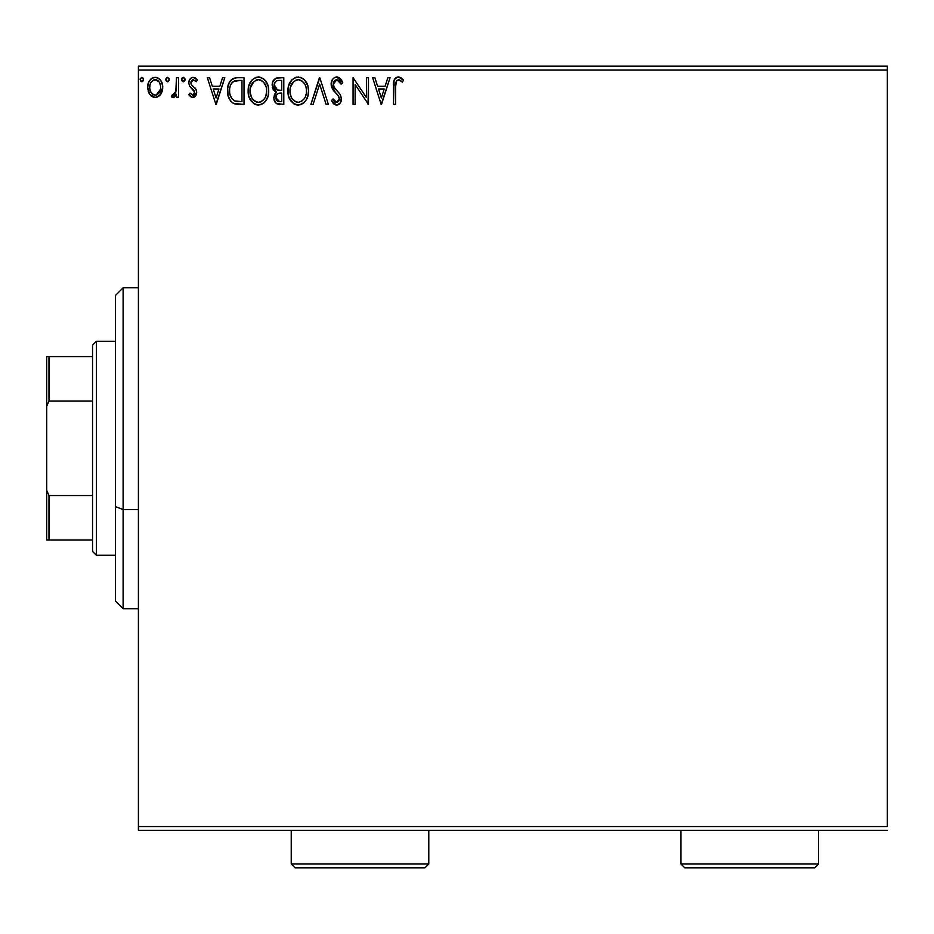 <?xml version="1.0" encoding="UTF-8"?>
<svg xmlns="http://www.w3.org/2000/svg" width="934" height="934" viewBox="0 0 934 934"><rect width="100%" height="100%" fill="white"/><g stroke="black" fill="none" stroke-linecap="round" stroke-linejoin="round"><path stroke-width="1.4" d="M138.407 70.003L887.3 70.003L887.3 826.543L138.407 826.543L138.407 70.003L138.407 830.373L887.3 830.373L138.407 830.373L138.407 826.543L887.3 826.543L887.3 70.003L138.407 70.003L138.407 66.186L138.407 70.003M160.753 94.299L162.282 90.995L162.644 85.624L160.905 80.733L158.511 78.234L155.196 77.312L151.88 78.234L149.498 80.744L148.097 83.92L147.689 88.286L148.763 92.723L150.713 95.618L153.55 97.323L156.854 97.323L159.691 95.607L162.75 87.364C162.796 81.818 160.286 78.468 155.196 77.312C150.117 78.468 147.607 81.83 147.665 87.364L149.662 94.322L155.196 97.533L160.251 94.976M176.468 77.65L178.522 77.65L176.468 77.65L175.814 92.256L174.308 94.731L172.3 94.789L171.319 96.867L174.109 97.229L176.468 94.322L176.468 97.194L178.522 97.194L178.522 77.65L178.522 97.194L178.522 77.65L176.468 77.65L176.141 90.925L171.319 96.867L172.883 97.533L176.468 94.322L176.468 97.194L178.522 97.194L176.468 97.194M192.778 97.533L195.766 95.828L196.654 91.637L195.545 88.625L191.353 84.714L191.015 81.748L193.373 79.705L196.198 81.76L197.378 79.95L195.603 78.071L193.151 77.312L191.26 77.826L189.38 80.067L188.808 82.951L189.485 85.975L194.611 92.046L193.105 95.07L190.011 93.085L188.808 94.754L190.489 96.611L192.778 97.533L196.7 92.408L196.035 89.395L191.353 84.714L190.863 82.857L193.373 79.705L196.198 81.76L197.378 79.95L193.151 77.312C190.232 77.931 188.785 79.81 188.808 82.951L189.485 85.975L194.144 90.738L194.634 92.501L192.649 95.14L190.011 93.085L188.808 94.754L192.778 97.533M237.213 77.662L232.601 78.795L229.239 82.694L227.674 88.333L228.141 95.84L230.698 101.152L233.605 103.429L244.019 104.398L244.019 77.65L237.796 77.65C230.663 78.619 227.254 82.963 227.557 90.68C227.242 96.167 229.262 100.417 233.605 103.429L244.019 104.398L244.019 77.65L244.019 104.398L239.968 104.398M278.449 77.65L283.796 77.65L275.775 78.246L272.495 82.507L272.751 88.532L276.359 92.081L274.433 94.614L273.931 99.062L276.301 103.499L283.796 104.398L283.796 77.65L283.796 104.398L283.796 77.65L278.449 77.65C274.269 78.293 272.156 80.826 272.133 85.239L276.359 92.081L273.849 97.766C273.884 101.981 275.939 104.188 280.013 104.398L279.441 104.386M313.123 104.398L310.882 104.398L319.451 77.65L310.882 104.398L313.123 104.398L319.626 84.107L326.129 104.398L328.371 104.398L319.802 77.65L328.371 104.398L319.802 77.65L310.882 104.398L313.123 104.398L319.626 84.107L326.129 104.398L328.371 104.398L326.129 104.398M366.432 77.65L366.432 97.545L353.064 77.65L353.064 104.398L355.118 104.398L355.118 84.445L368.486 104.398L368.486 77.65L366.432 77.65L368.486 77.65L366.432 77.65L366.432 97.545L353.064 77.65L353.064 104.398L355.118 104.398L355.118 84.445L368.486 104.398L368.486 77.65L368.054 104.398M395.677 83.511L395.584 86.605L396.646 80.616L399.133 79.81L402.426 82.11L403.465 80.055L401.27 77.931L398.409 76.962L395.654 77.931L394.055 80.406L393.518 104.398L395.584 104.398L395.584 86.605C394.954 83.324 395.911 81.025 398.433 79.705L402.426 82.11L403.465 80.055L398.409 76.962C394.323 78.351 392.7 81.48 393.518 86.337L393.518 104.398L395.584 104.398L395.607 84.539M387.855 77.65L390.097 77.65L381.516 104.398L390.097 77.65L387.855 77.65L385.1 86.22L377.593 86.22L374.849 77.65L372.608 77.65L381.177 104.398L390.097 77.65L387.855 77.65L385.1 86.22L377.593 86.22L374.849 77.65L372.608 77.65L381.177 104.398L372.608 77.65L374.849 77.65M336.765 76.962L334.349 77.639L332.551 79.413L331.115 84.2L332.434 88.952L338.096 95.501L339.264 98.023L338.68 101.234L337.244 102.273L334.874 101.608L333.064 98.911L331.453 100.557L333.438 103.569L336.625 105.087L340.256 102.985L341.342 97.778L339.918 94.112L333.847 86.862L333.473 82.414L334.676 80.581L336.905 79.705L339.567 81.328L341.097 84.165L342.766 82.811L339.836 78.117L336.765 76.962C333.029 77.779 331.15 80.196 331.115 84.2L335.563 92.828L338.096 95.501L339.346 98.957L336.649 102.343L333.064 98.911L331.453 100.557L336.625 105.087C339.848 104.386 341.435 102.308 341.4 98.841L340.35 94.766L333.847 86.862L333.169 84.235L336.905 79.705L341.097 84.165L342.766 82.811L336.765 76.962M308.477 90.902L307.905 86.15L304.846 80.219L300.538 77.3L295.786 77.312L291.805 79.927L288.466 86.255L288.478 95.84L290.381 100.277L293.72 103.756L297.117 105.005L300.69 104.713L303.924 102.787L306.083 100.125L307.905 95.677L308.477 90.902C308.629 98.537 305.243 103.265 298.32 105.087C305.243 103.265 308.629 98.537 308.477 90.902C308.582 83.289 305.138 78.643 298.168 76.962C291.198 78.701 287.777 83.395 287.905 91.03C287.777 98.747 291.245 103.429 298.32 105.087M268.7 90.902L268.128 86.15L265.069 80.219L260.761 77.3L256.009 77.312L252.028 79.927L248.689 86.255L248.701 95.84L250.604 100.277L253.943 103.756L257.34 105.005L260.913 104.713L264.147 102.787L266.307 100.125L268.128 95.677L268.7 90.902C268.805 83.289 265.361 78.643 258.391 76.962C251.421 78.701 248 83.395 248.129 91.03C248 98.747 251.468 103.429 258.543 105.087C265.466 103.265 268.852 98.537 268.7 90.902L268.665 89.699M222.572 77.65L224.814 77.65L216.244 104.398L224.814 77.65L222.572 77.65L219.829 86.22L212.31 86.22L209.566 77.65L207.325 77.65L215.894 104.398L224.814 77.65L222.572 77.65L219.829 86.22L212.31 86.22L209.566 77.65L207.325 77.65L215.894 104.398L207.325 77.65L209.566 77.65M185.037 79.53L183.321 77.312L182.037 78.059L181.628 79.927L182.585 81.562L183.706 81.713L185.037 79.53L183.321 77.312L181.605 79.53L183.321 81.76L184.932 78.76M169.264 79.53L167.548 77.312L165.832 79.53L167.548 81.76L169.264 79.53L167.548 77.312L165.832 79.53L167.548 81.76L169.264 79.53M143.544 79.53L141.828 77.312L140.112 79.53L141.828 81.76L143.544 79.53L141.828 77.312L140.217 78.771L140.544 81.013L142.575 81.55L143.544 79.542M887.3 66.186L138.407 66.186L887.3 66.186L887.3 70.003L887.3 66.186M395.584 104.398L393.518 104.398M393.518 86.337L393.553 84.562M394.055 80.406L394.393 79.577M394.872 78.771L395.631 77.954M396.285 77.487L396.915 77.207M397.662 77.02L398.421 76.962M399.192 77.032L401.597 78.176M403.465 80.055L402.426 82.11L398.433 79.705M399.787 80.09L400.488 80.534M401.153 81.036L401.795 81.562M381.352 97.942L378.468 88.963L384.224 88.963L381.352 97.942L378.468 88.963L384.224 88.963L381.352 97.942M355.118 104.398L353.064 104.398L353.519 77.65M337.326 76.997L338.155 77.183M340.618 78.911L341.202 79.682M342.766 82.811L341.097 84.165L340.431 82.694M336.1 79.81L334.687 80.569M333.765 81.76L333.485 82.39M333.24 83.324L334.185 87.457M334.57 88.029L335.037 88.648M335.388 89.092L336.053 89.862M335.399 89.115L337.256 91.135M341.342 99.926L341.132 100.977M341.12 101.035L340.256 102.997M339.591 103.802L338.96 104.328M338.341 104.69L337.302 105.017M335.726 104.982L332.539 102.413M334.138 104.211L332.866 102.868M331.453 100.557L333.064 98.911L334.349 101M333.064 98.922L333.928 100.405M334.547 101.257L335.178 101.853M335.399 101.993L337.244 102.273M338.68 101.234L339.135 100.335M339.194 100.125L339.346 98.957M339.019 97.101L337.98 95.35M337.956 95.315L336.847 94.136M334.676 91.906L333.123 90.003M331.874 87.831L331.196 85.438M331.442 86.582L331.22 85.543M331.115 84.2L331.138 83.558M332.002 80.312L332.527 79.437M334.36 77.627L336.088 77.008M342.334 81.783L341.844 80.779M333.882 90.995L334.699 91.929M338.096 95.501L338.622 96.272M333.345 85.589L333.216 84.924M297.117 105.005L295.95 104.76M294.397 104.141L293.755 103.767M293.72 103.756L288.98 97.475M288.945 97.358L288.478 95.863M287.941 92.256L288.046 93.458M287.941 89.827L288.162 87.773M288.945 84.725L288.583 85.835M290.381 81.807L291.805 79.939M294.899 77.639L296.919 77.055M302.698 78.304L305.99 81.76M302.733 78.328L304.823 80.196L307.613 85.146M308.197 87.469L308.337 88.473M302.838 103.639L303.924 102.787M306.083 100.125L306.831 98.724M289.026 97.58L290.381 100.277M297.07 79.81L297.748 79.729M305.687 95.747L306.142 93.995M299.359 102.226L298.226 102.343C292.622 100.93 289.867 97.159 289.96 91.042L290.077 92.968L289.96 91.042C289.832 84.866 292.587 81.095 298.226 79.705C303.795 81.095 306.527 84.831 306.422 90.913L306.317 88.999L306.422 90.913C306.55 97.054 303.819 100.86 298.226 102.343L298.717 102.32M291.303 97.311L292.26 98.922M291.373 97.463L290.077 92.968M292.751 99.529L293.825 100.603L292.751 99.529M295.413 80.347L296.312 79.997M290.427 87.154L293.895 81.316M292.459 82.799L291.186 84.947M290.077 89.104L290.416 87.189M305.243 85.041L305.815 86.523M301.857 80.814L304.461 83.593M299.195 79.775L300.129 79.985M306.399 91.882L306.317 92.851M278.717 104.328L276.931 103.861M275.355 102.612L274.678 101.537M274.199 100.312L273.931 99.062M273.884 96.961L273.849 97.766M274.433 94.626L274.724 93.984M275.39 91.59L274.514 90.983L275.402 91.59M273.685 90.143L272.763 88.543M274.514 90.983L272.751 88.52M272.378 87.376L272.541 87.959M275.752 92.606L275.215 93.213M279.359 104.386L280.013 104.398M274.608 87.422L274.187 85.239C274.386 81.959 276.114 80.347 279.383 80.394L281.729 80.394L281.729 90.341L277.421 90.026L280.69 90.341L277.421 90.026L274.222 84.655L274.292 86.418M276.803 100.627L275.95 98.49L276.289 95.572L277.888 93.587L280.69 93.085L279.091 93.202M275.997 96.646L275.904 97.72C276.009 94.603 277.608 93.061 280.69 93.085L281.729 93.085L281.729 101.654L279.605 101.654L275.904 97.72L276.733 100.545M278.449 101.537L277.667 101.281M276.697 89.722L274.643 87.504M274.304 84.072L276.277 80.989M275.588 81.515L274.946 82.355M274.643 82.974L274.351 83.85M276.09 99.249L275.95 98.49M276.289 95.572L277.129 94.182M280.69 93.085L281.729 93.085L281.729 101.654L279.605 101.654M268.56 93.33L268.397 94.474M268.128 95.677L267.836 96.727M267.509 97.638L264.882 102.051M261.824 104.351L260.913 104.713M257.34 105.005L256.161 104.76M254.62 104.141L253.978 103.767M253.92 103.744L249.203 97.475M249.18 97.393L248.701 95.863M248.164 92.244L248.269 93.458M248.269 88.637L248.386 87.773M249.168 84.725L248.806 85.835M250.604 81.807L252.028 79.939M255.122 77.639L257.154 77.055M258.998 76.985L259.582 77.043M262.921 78.304L266.213 81.76M262.956 78.328L265.046 80.196M265.069 80.219L266.202 81.748M267.358 83.908L267.836 85.146M268.42 87.469L268.56 88.473M249.25 97.58L250.604 100.277M257.294 79.81L257.971 79.729M261.216 80.324L263.516 82.075L266.038 86.523M265.91 95.747L266.645 90.913C266.774 97.054 264.042 100.86 258.449 102.343L257.492 102.261L258.449 102.343C252.845 100.93 250.09 97.159 250.184 91.042C250.055 84.866 252.81 81.095 258.449 79.705C264.018 81.095 266.75 84.831 266.645 90.913L266.365 93.995M264.089 99.249L261.251 101.654L258.94 102.32M251.526 97.311L252.484 98.922M250.184 91.042L250.3 89.104L250.184 91.042M251.596 97.463L250.3 92.968M252.974 99.529L254.048 100.603L252.974 99.529M257.492 102.261L255.286 101.479M256.546 102.04L257.2 102.203M255.636 80.347L256.535 79.997M250.651 87.154L254.118 81.316M252.682 82.799L251.409 84.947M266.645 90.913L266.54 88.999L266.645 90.913M265.466 85.041L264.684 83.593M263.54 82.099L261.263 80.336M259.418 79.775L260.353 79.985M259.582 102.226L260.376 102.016M260.866 101.829L263.645 99.786M238.345 104.363L236.746 104.234M236.711 104.223L235.24 103.978M235.146 103.954L234.399 103.744M232.753 102.962L232.029 102.46M227.557 90.68L227.674 88.345M227.826 87.166L228.059 86.01M234.212 78.106L231.27 79.822M235.461 77.826L236.606 77.685M231.363 97.942L234.691 100.907C231.037 98.595 229.344 95.186 229.612 90.691L229.671 92.197L229.612 90.691C229.355 86.5 230.896 83.301 234.247 81.071L233.033 81.795L239.746 80.394L235.578 80.686L241.953 80.394L241.953 101.654L234.691 100.907L231.784 98.572L230.126 94.964L230.675 96.599M231.223 83.862L233.033 81.795M231.574 83.313L232.286 82.449M236.127 101.316L235.391 101.141M239.116 101.619L237.61 101.526M229.822 87.878L230.044 86.78M216.069 97.942L213.197 88.963L218.941 88.963L216.069 97.942L213.197 88.963L218.941 88.963L216.069 97.942M188.808 94.754L190.011 93.085L190.524 93.785L190.011 93.085M192.649 95.14L194.424 93.692M194.529 93.365L194.611 92.046M194.354 91.147L193.723 90.154M193.198 89.617L192.089 88.718M189.392 80.044L189.859 79.215M191.272 77.814L192.637 77.335M195.591 78.071L196.525 78.83M197.378 79.95L196.198 81.76L195.031 80.382M193.373 79.705L192.311 79.997M191.505 80.779L191.015 81.748M190.991 81.853L191.131 84.282M192.929 86.267L193.548 86.734M194.26 87.306L195.171 88.17M196.479 94.194L196.257 94.883M194.505 97.066L195.825 95.735M195.766 95.828L195.276 96.447M193.957 97.334L193.256 97.51M184.932 80.347L184.617 81.001M183.975 81.608L183.321 81.76M182.924 81.713L182.212 81.246M184.617 78.082L184.909 78.666M175.09 96.459L174.436 97.031M172.883 97.533L171.319 96.867L172.3 94.789L173.794 95.023M172.3 94.789L173.222 95.14L172.3 94.789M175.58 92.898L176.386 88.415M176.386 88.403L176.421 87.364M176.456 85.566L176.468 84.223M176.456 85.893L176.421 87.574M176.339 89.255L176.141 90.925M169.171 80.301L168.295 81.55M168.202 81.608L167.548 81.76M166.439 81.246L165.995 80.499M165.832 79.53L167.548 77.312M168.844 78.082L169.136 78.666M166.812 77.522L165.937 78.771M149.662 94.322L149.171 93.54M148.798 92.816L148.167 91.158M147.689 86.5L147.887 84.807M148.097 83.908L148.366 83.044M148.739 82.134L149.498 80.721M150.526 79.378L151.413 78.573M153.48 77.534L154.285 77.37M155.639 77.324L156.912 77.534M159.06 78.619L161.559 81.888M162.714 88.286L162.633 89.232M162.282 90.983L161.232 93.528M160.088 79.612L158.511 78.234M150.713 95.618L151.331 96.167M155.207 79.705L153.912 79.904L155.207 79.705C158.955 80.663 160.788 83.219 160.695 87.352C160.776 91.509 158.955 94.1 155.207 95.14L155.207 95.14C151.46 94.1 149.627 91.497 149.72 87.352L150.024 84.772L149.72 87.352C149.627 83.219 151.448 80.663 155.207 79.705L159.049 81.818M159.41 82.367L160.613 86.056M160.613 88.672L159.387 92.373L157.659 94.334L155.207 95.14L156.492 94.929M153.9 94.929L151.016 92.373L149.79 88.66M154.542 95.081L152.744 94.322M153.398 80.102L151.004 82.367L153.923 79.904M158.173 80.861L157.321 80.266M156.27 94.999L160.555 89.15M143.439 80.347L142.575 81.55M142.482 81.608L141.828 81.76M143.112 78.071L143.416 78.666M305.978 87.107L306.317 88.999M304.974 97.486L304.496 98.339M301.869 101.152L301.028 101.654M296.323 102.04L293.825 100.603M279.873 90.329L279.044 90.283M278.636 90.248L277.818 90.131M274.187 85.239L274.222 84.655M279.383 80.394L281.729 80.394L281.729 90.341L280.69 90.341M250.3 89.104L250.639 87.189M266.202 87.107L266.54 88.999M265.198 97.486L264.719 98.339M254.819 101.187L254.048 100.603M239.746 80.394L241.953 80.394L241.953 101.654L240.61 101.654M230.126 94.964L229.846 93.704M234.562 80.943L235.578 80.686M149.72 87.352L149.79 86.056M150.024 84.772L151.004 82.367M156.492 79.904L157.659 80.464M160.391 89.956L159.387 92.373M123.113 509.555L123.113 287.8L123.113 509.555L138.407 509.555L123.113 509.555L123.113 608.758L123.113 509.555L115.477 506.637L123.113 509.555M115.477 295.436L115.477 506.637L115.477 295.436L123.113 287.8L138.407 287.8M115.477 601.111L115.477 506.637L115.477 601.111L123.113 608.758L138.407 608.758M92.548 495.545L92.548 551.445L96.377 555.263L96.377 341.295L92.548 345.113L92.548 495.545L92.548 345.113L96.377 341.295L96.377 555.263L115.477 555.263L96.377 555.263L92.548 551.445L92.548 495.545L48.988 495.545L46.7 490.303L46.7 406.255L48.988 401.013L92.548 401.013L48.988 401.013L48.988 356.578L46.7 356.578L46.7 406.255L46.7 356.578L48.988 356.578L48.988 401.013L46.7 406.255L46.7 539.98L92.548 539.98L48.988 539.98L48.988 495.545L48.988 539.98L46.7 539.98L46.7 490.303L48.988 495.545L92.548 495.545M115.477 341.295L96.377 341.295L115.477 341.295M92.548 356.578L48.988 356.578L92.548 356.578M291.233 863.997L295.062 867.814L424.97 867.814L428.788 863.997L291.233 863.997L428.788 863.997L428.788 830.373L428.788 863.997L424.97 867.814L295.062 867.814L291.233 863.997L291.233 830.373L291.233 863.997M680.968 863.997L684.797 867.814L814.705 867.814L818.523 863.997L680.968 863.997L818.523 863.997L818.523 830.373L818.523 863.997L814.705 867.814L684.797 867.814L680.968 863.997L680.968 830.373L680.968 863.997"/></g></svg>
